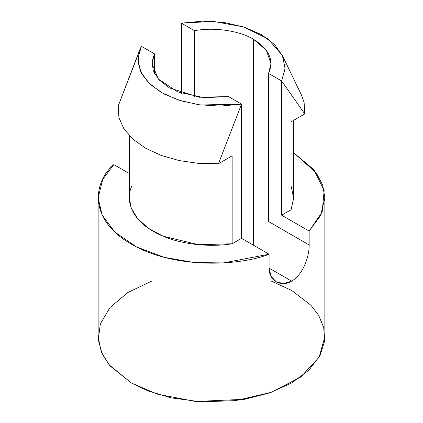 <?xml version="1.0" encoding="UTF-8"?>
<svg xmlns="http://www.w3.org/2000/svg" width="423" height="423" viewBox="0 0 423 423"><rect width="100%" height="100%" fill="white"/><g stroke="black" fill="none" stroke-linecap="round" stroke-linejoin="round"><path stroke-width="0.63" d="M291.05 185.919L293.689 198.049L291.05 209.76L281.639 215.196L309.155 231.08L322.146 212.082L324.15 190.519L313.861 169.713L293.689 152.761L316.378 173.002L322.707 185.142L324.864 197.842L320.65 215.519L309.155 231.08L309.155 244.965C309.377 257.242 302.419 275.236 291.659 281.147C280.957 287.582 268.848 280.708 269.076 268.108L271.021 276.325L276.224 281.818L283.6 283.563L291.659 281.147L269.076 268.108L269.076 254.223L241.559 238.334L232.148 243.77C209.877 247.566 175.873 244.721 153.385 231.397C130.3 218.411 125.372 198.778 131.95 185.919M113.845 164.6C94.038 181.118 86.958 218.881 131.342 244.119C175.059 269.747 240.47 265.66 269.076 254.223L223.429 262.926L194.548 262.556L164.362 257.364L136.56 246.947L114.998 232.185L102.128 215.058L98.136 197.842L102.778 179.304L113.845 164.6L129.311 173.53L113.845 164.6M129.311 135.677L129.311 197.842L131.278 208.158L137.612 218.617L148.468 228.293L163.225 236.246L198.736 244.716L232.148 243.77L232.148 155.838L218.432 163.754L198.382 163.373L178.94 160.529L160.994 155.352L145.369 148.092L132.785 139.072L123.828 128.708L118.9 117.483L118.234 105.909L141.361 46.276L137.924 58.607L140.277 71.016L148.32 82.607L161.401 92.552L178.628 100.108L198.704 104.745L220.203 106.11L241.559 104.121L241.559 238.334L241.559 104.121L218.432 163.754L232.148 155.838L232.148 243.77L241.559 238.334L269.076 254.223L269.076 268.108L291.659 281.147C302.419 275.236 309.377 257.242 309.155 244.965L309.155 231.08L281.639 215.196L291.05 209.76L293.689 197.842L293.689 120.306M139.622 50.189L141.361 46.276L154.453 53.832L154.453 73.422L154.453 53.832L151.984 63.63L158.297 79.027L177.676 91.902L204.129 97.724L228.468 96.566L241.559 104.121L200.407 104.983L180.928 100.833L163.928 93.948L150.577 84.769L141.721 73.93L137.998 62.139L139.622 50.189L118.234 105.909L118.9 117.483L123.828 128.708L132.785 139.072L145.369 148.092L160.994 155.352L178.94 160.529L198.382 163.373L218.432 163.754L241.559 104.121L228.468 96.566L199.302 97.258L169.417 87.926L158.979 79.794L153.248 70.673L152.074 61.742L154.453 53.832L141.361 46.276L138.755 52.986M98.136 197.842L98.136 336.682L101.298 352.021L109.203 364.89L131.342 382.963L148.235 390.989L171.315 397.879L200.999 401.85L235.748 400.618L271.159 392.338L300.758 377.03L319.138 357.218L324.864 336.682L324.864 197.842M271.016 280.978L291.659 290.4L310.9 305.21L318.678 315.362L323.722 327.428L324.6 341.118L319.952 355.738L308.922 370.146L291.659 382.963L269.462 392.93L244.505 399.296L195.468 401.475L156.991 394.067L131.342 382.963L110.107 365.953L102.17 353.982L98.258 339.706L100.373 323.748L110.096 307.421L127.778 292.552L151.984 280.978M291.05 121.829L291.05 209.76L291.05 121.829L304.766 113.914L281.639 80.983L281.639 215.196L281.639 80.983L285.076 68.653L282.723 56.243L274.68 44.648L261.599 34.702L244.372 27.151L224.296 22.509L202.797 21.15L181.441 23.133L194.532 30.694C214.022 26.956 239.529 30.689 253.583 39.334C269.292 49.126 274.278 60.489 268.547 73.422L281.639 80.983L304.766 113.914L291.05 121.829M181.441 93.287L181.441 23.133L213.261 21.388L243.738 26.945L268.05 38.921L282.353 55.424L285.091 68.23L281.639 80.983L268.547 73.422L271.016 63.63L266.353 50.3L253.583 39.334L253.583 245.277L253.583 39.334C239.529 30.689 214.022 26.956 194.532 30.694L194.532 96.566L194.532 30.694L181.441 23.133L181.441 93.287M301.366 94.948L304.1 102.334L304.766 113.914L304.1 102.334L301.366 94.948L282.353 55.424M268.547 221.52L268.547 73.422L268.547 221.52L309.155 244.965L268.547 221.52"/></g></svg>
